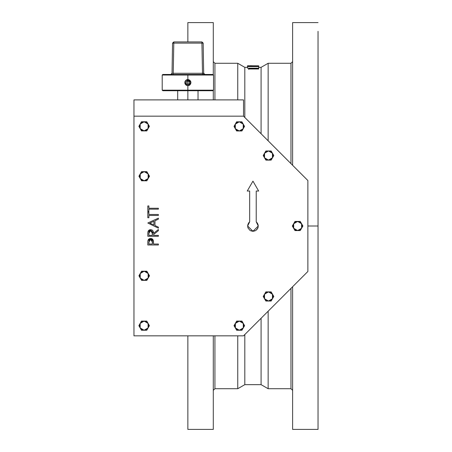 <?xml version="1.0" encoding="UTF-8"?>
<svg xmlns="http://www.w3.org/2000/svg" width="452" height="452" viewBox="0 0 452 452"><rect width="100%" height="100%" fill="white"/><g stroke="black" fill="none" stroke-linecap="round" stroke-linejoin="round"><path stroke-width="0.68" d="M318.038 262.109L318.038 270.121L318.038 262.109M318.038 189.891L318.038 181.879L318.038 189.891M187.862 379.9L187.862 390.07L187.862 379.9M318.038 379.9L318.038 390.07L318.038 379.9M184.857 82.094L185.704 80.445L187.862 79.552L187.862 84.4L188.535 84.27M318.038 72.1L318.038 82.27L318.038 72.1M292.613 429.4L292.613 286.749L292.613 429.4L318.038 429.4L318.038 226L307.868 226L318.038 226L318.038 34.29M292.613 22.6L292.613 165.251L292.613 22.6L318.038 22.6M258.708 67.348L261.087 67.348L261.087 133.724L261.087 67.348L268.132 63.28L268.132 140.77L268.132 63.28L290.986 63.28L290.986 163.624L290.986 63.28L292.613 61.653M214.915 99.892L214.915 63.28L214.915 99.892M187.862 22.6L187.862 41.923L187.862 22.6L213.287 22.6L213.287 74.603L213.287 22.6M213.287 99.892L213.287 90.603L213.287 99.892M237.769 99.892L237.769 63.28L237.769 99.892M213.287 61.653L214.915 63.28L237.769 63.28L244.814 67.348L244.814 117.452L244.814 67.348L247.521 67.348M258.708 68.173L247.521 68.173L247.521 66.546L258.708 66.546L253.544 66.45L251.487 65.998L247.521 66.308L247.521 68.173L258.708 68.173L258.708 66.546L258.708 68.173M214.915 335.836L214.915 388.72L214.915 335.836M292.613 390.347L290.986 388.72L290.986 288.376L290.986 388.72L268.132 388.72L268.132 311.23L268.132 388.72L261.087 384.652L261.087 318.276L261.087 384.652L244.814 384.652L244.814 334.548L244.814 384.652L237.769 388.72L237.769 335.836L237.769 388.72L214.915 388.72L213.287 390.347M318.038 429.4L318.038 31.357M187.862 429.4L187.862 335.836L187.862 429.4L213.287 429.4L213.287 335.836L213.287 429.4M190.738 81.586L190.857 83.196L190.021 84.761L188.461 85.597L186.693 85.422L185.704 84.761L184.868 83.196L185.043 81.433L186.167 80.066L187.862 79.552L187.862 84.4L187.19 84.27M253.544 66.371L247.69 66.133L247.521 66.546L258.708 66.546L258.708 65.834L247.521 65.783L258.708 65.873L258.708 66.45L253.544 66.371M250.284 66.054L252.397 66.45L248.668 66.45L250.284 66.054M252.419 66.269L248.668 66.45L250.527 66.054L252.419 66.269M250.527 66.45L250.527 66.054L250.527 66.45M253.544 65.806L247.521 65.794L247.521 66.337L247.521 65.873L258.708 65.873L253.544 65.834M250.267 65.726L252.402 65.76L250.267 65.726M252.402 65.76L248.668 65.834L252.414 65.772M258.708 68.981L248.668 68.981L248.668 68.523M258.708 68.84L248.668 68.84L248.668 69.354M133.961 99.892L133.961 116.164L133.961 99.892L243.526 99.892L243.526 116.164L243.526 99.892L133.961 99.892M162.923 90.739L187.862 90.739L187.862 99.892L187.862 90.739L212.92 90.739L213.491 90.168L187.862 90.168L187.862 90.739L212.802 90.739M256.205 191.015L258.646 191.015L256.205 191.015L256.205 221.83L257.408 223.158L258.103 224.808L256.205 221.83L256.205 191.015L256.205 221.83L258.239 226L258.103 224.808L258.239 226L252.95 231.288L247.662 226L248.199 223.683L249.696 221.83L249.696 191.015L249.696 221.83L248.837 222.672M248.843 222.672L247.798 224.808L247.764 227.034L248.063 228.023L250.012 230.396L250.928 230.887L254.979 230.887L255.888 230.396L257.838 228.023L257.346 228.938L258.137 227.034L257.838 228.023M133.961 116.164L133.961 335.836L243.526 335.836L307.868 271.494L307.868 180.506L243.526 116.164L133.961 116.164L133.961 335.836L243.526 335.836L307.868 271.494L307.868 180.506L243.526 116.164L133.961 116.164M148.329 239.639L149.307 238.763L150.629 238.475L147.951 240.498L148.352 239.605M153.431 241.436L153.488 243.278L153.081 239.927L153.313 240.588L150.629 238.475L149.731 238.594M152.008 238.786L152.358 239.018M152.844 239.52L153.053 239.865M153.335 240.684L153.46 241.927M149.708 229.797L150.623 229.661L147.934 231.791L147.793 234.187L147.815 233.023M149.279 229.978L148.279 230.932L149.211 230.011M153.482 233.079L150.25 229.678M152.714 230.565L151.29 229.729L152.573 230.413M153.205 231.43L153.381 232.079L153.205 231.43M153.443 232.543L153.381 232.079M153.488 235.356L158.369 235.356L158.369 236.306L147.793 236.306L147.793 234.187L147.793 236.306L158.369 236.306L158.369 235.356L153.488 235.356L153.488 234.588L153.488 235.356L153.488 234.588L158.369 230.701L158.369 229.526L153.488 233.413L153.465 232.74M147.793 205.931L147.793 211.491L148.877 211.491L148.877 209.186L158.369 209.186L158.369 208.236L148.877 208.236L148.877 205.931L147.793 205.931L147.793 211.491L148.877 211.491L148.877 209.186L158.369 209.186L158.369 208.236L148.877 208.236L148.877 205.931L147.793 205.931M147.793 212.169L147.793 217.728L148.877 217.728L148.877 215.423L158.369 215.423L158.369 214.474L148.877 214.474L148.877 212.169L147.793 212.169L147.793 217.728L148.877 217.728L148.877 215.423L158.369 215.423L158.369 214.474L148.877 214.474L148.877 212.169L147.793 212.169M154.98 220.729L158.369 219.169L158.369 218.135L147.793 223.017L158.369 228.17L158.369 227.136L154.98 225.525L154.98 220.729L158.369 219.169L158.369 218.135L147.793 223.017L158.369 228.17L158.369 227.136L154.98 225.525L154.98 220.729L154.98 225.525M153.895 221.231L153.895 225.011L149.855 223.096L153.895 221.231L153.895 225.011L153.895 221.231L149.855 223.096L153.895 221.231M153.895 225.011L149.855 223.096L153.895 225.011M148.166 231.136L148.363 230.808M151.917 229.949L152.239 230.141M153.234 231.514L153.347 231.91M153.381 232.091L153.46 232.712M153.488 234.588L158.369 230.701L158.369 229.526L153.488 233.413M153.143 231.271L152.906 230.831M147.815 232.989L147.798 233.588M148.877 233.373L148.877 235.356L148.877 233.373L150.618 230.61L152.42 233.418L152.403 235.356L148.877 235.356L148.962 232.102L149.584 230.983L150.855 230.627L152.025 231.356L152.403 235.356L152.397 232.803M152.262 231.876L152.138 231.56M152.403 235.356L148.877 235.356L152.403 235.356M147.804 241.989L147.793 244.984L158.369 244.984L158.369 244.035L153.488 244.035L153.482 242.605M148.923 239.001L148.307 239.667M150.629 238.475L151.092 238.503L150.629 238.475M151.267 238.532L151.544 238.599M151.55 238.599L151.092 238.503M152.708 239.351L152.194 238.899M153.488 244.035L158.369 244.035L153.488 244.035L153.488 243.278M147.793 242.91L147.793 244.984L158.369 244.984L158.369 244.035M153.375 240.916L153.313 240.588M148.013 240.283L147.872 240.95M147.832 241.396L147.815 241.701M152.426 242.182L152.403 244.035L148.877 244.035L149.053 240.526L149.578 239.797L150.635 239.424L151.714 239.809L152.239 240.566L152.403 244.035L152.426 242.182L150.635 239.424L148.877 242.102L148.877 244.035L148.877 242.102M152.239 240.56L152.03 240.148M151.883 239.967L151.533 239.679M149.77 239.667L149.386 239.978M152.403 244.035L148.877 244.035L152.403 244.035M249.696 191.015L247.255 191.015L252.95 181.15L258.646 191.015L252.95 181.15L247.255 191.015L249.696 191.015L249.696 221.83L247.662 226L247.798 224.808M248.063 228.023L250.012 230.396M250.928 230.887L252.95 231.288L254.973 230.887M255.888 230.396L257.346 228.938M258.137 227.034L258.103 224.808M301.574 228.288L302.897 226L300.258 230.571L301.574 228.288L297.619 230.571L300.258 230.571L294.975 230.571L297.619 230.571L293.659 228.288L294.975 230.571L292.337 226L293.659 228.288L293.659 223.712L292.337 226L294.975 221.429L293.659 223.712L297.619 221.429L294.975 221.429L300.258 221.429L297.619 221.429L301.574 223.712L300.258 221.429L302.897 226L300.258 221.429L294.975 221.429L292.337 226L294.975 230.571L300.258 230.571L302.897 226L301.574 223.712L301.574 228.288L300.851 229.232L298.213 230.531L295.331 229.961L293.659 228.288L293.043 226L293.659 223.712L295.868 221.774L298.8 221.582L301.247 223.215L302.19 226L301.574 228.288M272.466 157.81L271.149 160.098L272.466 157.81L268.505 160.098L271.149 160.098L265.866 160.098L268.505 160.098L264.55 157.81L265.866 160.098L263.228 155.528L264.55 157.81L264.55 153.239L263.228 155.528L265.866 150.951L264.55 153.239L268.505 150.951L265.866 150.951L271.149 150.951L268.505 150.951L272.466 153.239L271.149 150.951L273.788 155.528L271.149 150.951L265.866 150.951L263.228 155.528L265.866 160.098L271.149 160.098L273.788 155.528L272.466 153.239L272.466 157.81L271.742 158.759L269.104 160.059L266.222 159.483L264.55 157.81L263.934 155.528L264.878 152.742L266.759 151.301L269.104 150.991L271.742 152.29L273.042 154.929L272.466 157.81M243.244 128.701L244.56 126.413L241.922 130.99L243.244 128.701L239.283 130.99L241.922 130.99L236.645 130.99L239.283 130.99L235.322 128.701L236.645 130.99L234 126.413L235.322 128.701L235.322 124.13L234 126.413L236.645 121.842L235.322 124.13L239.283 121.842L236.645 121.842L241.922 121.842L239.283 121.842L243.244 124.13L241.922 121.842L244.56 126.413L241.922 121.842L236.645 121.842L234 126.413L236.645 130.99L241.922 130.99L244.56 126.413L243.244 124.13L243.244 128.701L242.063 130.04L240.464 130.831L238.684 130.95L236.995 130.374L235.322 128.701L234.746 127.012L235.057 124.667L236.498 122.786L238.684 121.882L240.464 122L242.515 123.181L243.504 124.667L243.854 126.413L243.244 128.701M148.092 128.622L149.409 126.334L146.77 130.905L148.092 128.622L144.131 130.905L146.77 130.905L141.493 130.905L144.131 130.905L140.171 128.622L141.493 130.905L138.854 126.334L140.171 128.622L140.171 124.046L138.854 126.334L141.493 121.763L140.171 124.046L144.131 121.763L141.493 121.763L146.77 121.763L144.131 121.763L148.092 124.046L146.77 121.763L149.409 126.334L146.77 121.763L141.493 121.763L138.854 126.334L141.493 130.905L146.77 130.905L149.409 126.334L148.092 124.046L148.092 128.622L147.363 129.566L144.73 130.865L141.843 130.295L140.171 128.622L139.561 126.334L140.171 124.046L142.38 122.108L145.312 121.916L147.759 123.549L148.702 126.334L148.092 128.622M148.171 178.495L149.493 176.207L146.855 180.777L148.171 178.495L144.211 180.777L146.855 180.777L141.572 180.777L144.211 180.777L140.256 178.495L141.572 180.777L138.933 176.207L140.256 178.495L140.256 173.924L138.933 176.207L141.572 171.636L140.256 173.924L144.211 171.636L141.572 171.636L146.855 171.636L144.211 171.636L148.171 173.924L146.855 171.636L149.493 176.207L146.855 171.636L141.572 171.636L138.933 176.207L141.572 180.777L146.855 180.777L149.493 176.207L148.171 173.924L148.171 178.495L147.448 179.438L144.809 180.743L143.03 180.625L141.431 179.834L139.99 177.958L139.679 175.613L140.979 172.975L143.03 171.788L145.397 171.788L147.838 173.427L148.787 176.207L148.171 178.495M148.171 278.076L146.855 280.364L148.171 278.076L144.211 280.364L146.855 280.364L141.572 280.364L144.211 280.364L140.256 278.076L141.572 280.364L138.933 275.793L140.256 278.076L140.256 273.505L138.933 275.793L141.572 271.223L140.256 273.505L144.211 271.223L141.572 271.223L146.855 271.223L144.211 271.223L148.171 273.505L146.855 271.223L149.493 275.793L146.855 271.223L141.572 271.223L138.933 275.793L141.572 280.364L146.855 280.364L149.493 275.793L148.171 273.505L148.171 278.076L146.996 279.421L145.397 280.212L143.617 280.325L141.928 279.754L140.583 278.573L139.679 276.387L139.798 274.607L140.979 272.562L143.03 271.375L145.397 271.375L147.448 272.562L148.437 274.042L148.787 275.793L148.171 278.076M148.092 327.954L149.409 325.666L146.77 330.237L148.092 327.954L144.131 330.237L146.77 330.237L141.493 330.237L144.131 330.237L140.171 327.954L141.493 330.237L138.854 325.666L140.171 327.954L140.171 323.378L138.854 325.666L141.493 321.095L140.171 323.378L144.131 321.095L141.493 321.095L146.77 321.095L144.131 321.095L148.092 323.378L146.77 321.095L149.409 325.666L146.77 321.095L141.493 321.095L138.854 325.666L141.493 330.237L146.77 330.237L149.409 325.666L148.092 323.378L148.092 327.954L147.363 328.898L144.73 330.197L141.843 329.627L140.171 327.954L139.561 325.666L140.171 323.378L142.38 321.44L145.312 321.248L147.759 322.881L148.702 325.666L148.092 327.954M243.278 327.954L244.594 325.666L241.956 330.237L243.278 327.954L239.317 330.237L241.956 330.237L236.673 330.237L239.317 330.237L235.356 327.954L236.673 330.237L234.034 325.666L235.356 327.954L235.356 323.378L234.034 325.666L236.673 321.095L235.356 323.378L239.317 321.095L236.673 321.095L241.956 321.095L239.317 321.095L243.278 323.378L241.956 321.095L244.594 325.666L241.956 321.095L236.673 321.095L234.034 325.666L236.673 330.237L241.956 330.237L244.594 325.666L243.278 323.378L243.278 327.954L242.097 329.293L240.498 330.084L238.718 330.197L237.029 329.627L235.356 327.954L234.78 326.265L235.091 323.914L236.08 322.434L238.131 321.248L240.498 321.248L242.549 322.434L243.538 323.914L243.888 325.666L243.278 327.954M272.466 298.761L271.149 301.049L272.466 298.761L268.505 301.049L271.149 301.049L265.866 301.049L268.505 301.049L264.55 298.761L265.866 301.049L263.228 296.472L264.55 298.761L264.55 294.19L263.228 296.472L265.866 291.902L264.55 294.19L268.505 291.902L265.866 291.902L271.149 291.902L268.505 291.902L272.466 294.19L271.149 291.902L273.788 296.472L271.149 291.902L265.866 291.902L263.228 296.472L265.866 301.049L271.149 301.049L273.788 296.472L272.466 294.19L272.466 298.761L271.742 299.71L269.104 301.009L266.222 300.433L264.55 298.761L263.934 296.472L264.878 293.693L266.759 292.252L269.104 291.941L271.742 293.241L273.042 295.879L272.466 298.761M162.923 74.467L212.92 74.467L187.862 74.467L187.862 75.038L213.491 75.038L187.862 75.038L187.862 79.552L189.557 80.066L190.682 81.433L190.857 83.196L190.32 84.411M190.399 84.298L189.563 85.14L187.862 85.654L187.862 90.168L187.862 85.654L185.721 84.773M186.162 85.134L185.043 83.773L184.811 82.603M203.705 73.269L204.925 74.467L203.705 73.269L203.18 43.121L203.705 73.269L203.349 73.275L203.705 73.269M204.214 74.467L203.349 73.275L204.214 74.467M173.24 73.269L173.24 74.467L173.24 73.269L202.485 73.269L201.959 43.121L173.766 43.121L173.24 73.269L173.766 43.121L201.959 43.121L201.959 41.923L173.766 41.923L173.766 43.121L173.766 41.923L172.545 43.121L173.766 41.923L201.959 41.923L203.18 43.121L201.959 41.923L201.959 43.121L203.18 43.121L201.959 43.121L202.485 73.269L203.349 73.275L202.485 73.269L202.485 74.467L202.485 73.269L173.24 73.269M171.511 74.467L172.376 73.275L171.511 74.467M187.269 79.608L187.862 79.552L187.862 75.038L162.234 75.038L162.234 90.168L162.805 90.739L187.862 90.739L187.862 90.168L162.234 90.168L213.491 90.168L213.491 75.038L212.802 74.467M185.043 83.773L185.326 84.298L184.868 83.196L185.704 80.445L186.693 79.784M172.02 73.269L172.545 43.121L173.766 43.121L172.545 43.121L172.02 73.269L170.799 74.467L172.02 73.269M187.862 79.552L189.557 80.066L190.682 81.433M162.234 75.038L187.862 75.038L187.862 74.467L162.805 74.467L162.234 75.038M188.343 80.868L189.207 81.411L188.004 80.812L187.862 84.4L187.721 80.812L186.772 81.174M189.557 81.998L189.207 81.411M189.659 82.671L189.642 82.332M186.614 83.897L186.885 84.112M186.111 83.015L186.224 83.337M186.167 81.998L186.066 82.671M188.088 79.755L189.998 80.705L190.716 82.716L189.84 84.66L187.862 85.456L185.885 84.66L185.009 82.716L185.405 81.145L186.128 80.337L187.636 79.755L187.721 80.812L187.625 79.563L185.427 84.095L190.298 84.095L188.1 79.563L188.004 80.812L188.088 79.755M186.518 81.411L186.314 81.688M188.84 84.112L189.501 83.337M186.981 79.682L186.032 80.162M185.891 80.275L185.535 80.631M185.422 80.772L184.868 82.004M189.032 85.422L188.461 85.597L190.913 82.603L188.456 79.608L189.693 80.162M189.834 80.275L190.19 80.631M190.303 80.772L190.857 82.004M190.868 82.089L190.913 82.597M190.857 83.196L190.303 84.434M190.19 84.575L189.84 84.931M189.699 85.044L189.292 85.298M198.032 90.739L198.032 99.892M177.692 90.739L177.692 99.892"/></g></svg>
